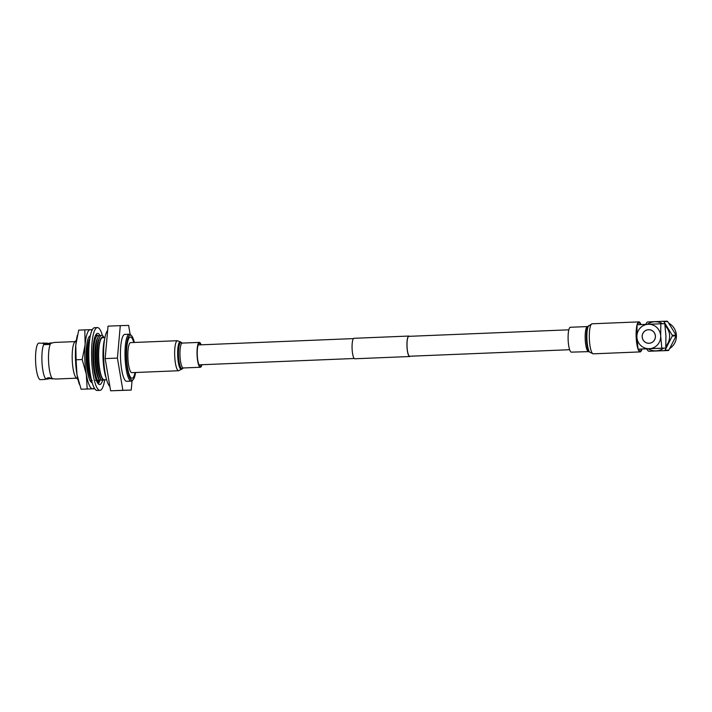 <?xml version="1.0" encoding="UTF-8"?>
<svg xmlns="http://www.w3.org/2000/svg" width="712" height="712" viewBox="0 0 712 712"><rect width="100%" height="100%" fill="white"/><g stroke="black" fill="none" stroke-linecap="round" stroke-linejoin="round"><path stroke-width="1.07" d="M568.835 329.816L408.857 336.34A9.959 2.225 87.7 0 0 408.857 336.34A9.959 2.225 87.7 0 0 407.042 346.37A9.959 2.225 87.7 0 0 409.667 356.24L569.653 349.717M409.391 336.322A10.244 2.287 87.7 0 0 408.848 336.055L353.962 338.298A10.244 2.287 87.7 0 0 352.093 348.613A10.244 2.287 87.7 0 0 354.79 358.768L354.79 358.768A10.244 2.287 87.7 0 0 354.798 358.768L409.685 356.525A10.244 2.287 87.7 0 0 409.685 356.525A10.244 2.287 87.7 0 0 410.201 356.223M408.848 336.055L408.848 336.055A10.244 2.287 87.7 0 0 406.979 346.37A10.244 2.287 87.7 0 0 409.676 356.525M98.3 383.857A25.614 5.714 87.7 0 0 98.656 383.368A25.614 5.714 87.7 0 0 99.021 382.709A25.614 5.714 87.7 0 0 99.422 381.801A25.614 5.714 87.7 0 0 99.751 380.875A25.614 5.714 87.7 0 0 99.965 380.181M97.322 335.672A25.614 5.714 87.7 0 0 97.179 335.414A25.614 5.714 87.7 0 0 96.699 334.685A25.614 5.714 87.7 0 0 96.28 334.177A25.614 5.714 87.7 0 0 96.271 334.177M99.983 335.414A25.614 5.714 87.7 0 0 97.633 333.367A25.614 5.714 87.7 0 0 92.943 359.16A25.614 5.714 87.7 0 0 99.689 384.551A25.614 5.714 87.7 0 0 99.698 384.551A25.614 5.714 87.7 0 0 102.715 380.066M102.421 335.539A31.417 7.013 87.7 0 0 97.393 327.565A31.417 7.013 87.7 0 0 97.375 327.573A31.417 7.013 87.7 0 0 91.652 359.204A31.417 7.013 87.7 0 0 99.92 390.354A31.417 7.013 87.7 0 0 99.938 390.354A31.417 7.013 87.7 0 0 104.682 379.986M97.375 327.573L94.634 327.68A31.417 7.013 87.7 0 0 94.634 327.68A31.417 7.013 87.7 0 0 88.902 359.32A31.417 7.013 87.7 0 0 97.17 390.47A31.417 7.013 87.7 0 0 97.197 390.47A31.417 7.013 87.7 0 0 97.215 390.461M88.902 359.293L88.778 361.171M89.258 365.087L88.929 363.165M89.614 368.807L89.285 366.938M90.05 372.207L89.757 370.507M97.758 383.19L98.203 383.759M97.152 382.184L98.941 381.961L99.021 382.709M98.941 381.961L98.656 383.368M97.384 382.593L98.567 382.549M98.372 381.979L97.624 381.107L99.306 381.045L99.644 380.19L99.751 380.875M99.306 381.045L99.422 381.801M97.953 380.261L97.624 381.107M95.746 334.952L96.28 334.177M96.254 334.934L96.672 335.503L96.699 334.685M95.435 335.548L96.672 335.503M88.92 347.981L88.849 349.726M88.804 351.532L88.786 353.428M88.795 355.341L88.84 357.273M94.812 388.779L87.184 388.992L86.303 374.2L82.183 359.542L76.095 359.783L76.976 374.583L81.097 389.242L94.794 388.779M82.183 359.542L85.12 344.635L84.808 329.87L78.721 330.119L75.792 345.017L76.095 359.783M87.184 388.992L81.097 389.242M84.808 329.87L92.435 329.656M79.415 384.427L78.881 382.78A29.584 6.604 -92.3 0 1 76.976 374.583A29.584 6.604 -92.3 0 1 75.792 345.017A29.584 6.604 -92.3 0 1 77.012 336.829L77.386 335.201M91.884 330.537A29.584 6.604 87.7 0 0 90.246 329.692A29.584 6.604 87.7 0 0 85.12 344.635A29.584 6.604 87.7 0 0 86.303 374.2A29.584 6.604 87.7 0 0 92.622 388.823A29.584 6.604 87.7 0 0 94.224 387.844M96.707 381.24A29.584 6.604 87.7 0 0 96.885 380.297M92.213 382.709A23.478 5.242 -92.3 0 1 86.197 359.471A23.478 5.242 -92.3 0 1 90.299 335.815M107.628 330.617A28.551 6.372 87.7 0 0 103.685 358.679A28.551 6.372 87.7 0 0 109.888 386.465M47.748 378.811L44.589 379.487L45.746 378.873A18.307 4.085 -92.3 0 1 41.946 361.224A18.307 4.085 -92.3 0 1 44.322 343.407L47.41 344.368L54.076 342.463L75.107 341.6M45.746 378.873L48.745 377.654L52.341 378.597A18.307 4.085 -92.3 0 1 48.549 360.957A18.307 4.085 -92.3 0 1 50.917 343.131M45.96 343.059L48.024 343.638L51.255 342.846L48.612 343.407L45.96 343.059L45.933 344.199M47.41 379.104L49.422 378.348L52.706 378.891L50.045 378.535L47.41 379.104L47.295 377.938M126.62 357.762A20.666 4.61 87.7 0 0 132.076 378.277A20.666 4.61 87.7 0 0 135.013 372.518A20.666 4.61 87.7 0 1 132.076 378.277L132.076 378.277A20.666 4.61 87.7 0 1 126.62 357.762A20.666 4.61 87.7 0 1 130.394 336.99A20.666 4.61 87.7 0 0 126.62 357.762M106.204 378.161A23.416 5.224 -92.3 0 1 103.071 358.715A23.416 5.224 -92.3 0 1 104.611 339.215M106.613 379.71L104.255 379.808A21.057 4.699 -92.3 0 1 98.701 358.901A21.057 4.699 -92.3 0 1 102.537 337.728L104.904 337.63M105.456 379.763A21.743 4.851 -92.3 0 1 105.296 379.95L103.204 380.012A21.743 4.851 -92.3 0 1 98.55 358.901A21.743 4.851 -92.3 0 1 103.738 337.675M103.204 380.012L101.255 380.075A23.478 5.242 -92.3 0 1 97.402 358.946A23.478 5.242 -92.3 0 1 99.805 337.087A23.478 5.242 -92.3 0 1 104.103 337.666M90.068 380.573L92.311 380.493M91.528 380.137L91.118 379.469A21.743 4.851 -92.3 0 1 87.238 359.364A21.743 4.851 -92.3 0 1 89.472 339.135L89.828 338.431M91.901 380.466L89.792 380.537M91.456 379.852A23.478 5.242 -92.3 0 1 87.905 359.337A23.478 5.242 -92.3 0 1 89.783 338.734M95.951 380.333L98.194 380.252A23.478 5.242 -92.3 0 1 98.194 380.252L105.296 379.95M95.346 335.761A23.478 5.242 -92.3 0 1 96.948 335.948M97.455 380.235L96.85 379.238A21.743 4.851 -92.3 0 1 92.969 359.133A21.743 4.851 -92.3 0 1 95.203 338.894L96.04 337.248A23.478 5.242 -92.3 0 1 98.915 335.868M99.805 337.087L98.968 338.743A21.743 4.851 -92.3 0 0 96.743 358.982A21.743 4.851 -92.3 0 0 100.614 379.087L101.398 380.083L95.524 380.306M97.633 380.235L97.482 380.226A23.478 5.242 -92.3 0 1 93.628 359.097A23.478 5.242 -92.3 0 1 96.04 337.248M99.422 380.155L98.808 379.158A21.743 4.851 -92.3 0 1 94.936 359.053A21.743 4.851 -92.3 0 1 97.161 338.814L98.007 337.168A23.478 5.242 -92.3 0 1 100.793 335.726M99.591 380.155L99.449 380.146A23.478 5.242 -92.3 0 1 95.595 359.017A23.478 5.242 -92.3 0 1 98.007 337.168M77.982 379.532L76.113 377.716A18.307 4.085 -92.3 0 1 72.241 359.987A18.307 4.085 -92.3 0 1 74.662 342.107L76.371 340.149M52.341 378.597L55.554 379.042L76.593 378.179M46.325 343.344L42.978 342.953M50.214 344.377L43.61 344.653L50.196 344.412M44.322 343.407L38.938 343.077A18.307 4.085 -92.3 0 0 35.6 361.482A18.307 4.085 -92.3 0 0 40.433 379.656L44.447 379.443M135.591 372.492A22.544 5.029 -92.3 0 1 133.278 379.514L132.45 380.457A23.478 5.242 -92.3 0 1 131.275 381.134A23.478 5.242 -92.3 0 1 125.081 357.816A23.478 5.242 -92.3 0 1 129.362 334.204A23.478 5.242 -92.3 0 1 130.59 334.782L131.489 335.663A22.544 5.029 -92.3 0 1 134.372 342.463M131.275 381.134L126.709 381.32A23.478 5.242 -92.3 0 1 120.515 358.002A23.478 5.242 -92.3 0 1 124.796 334.391L129.362 334.204M133.278 379.514A22.544 5.029 -92.3 0 1 126.202 357.771A22.544 5.029 -92.3 0 1 131.489 335.663M117.418 358.092L122.882 390.31L131.222 390.069L110.627 390.808L105.154 358.59L108.028 326.14L120.284 325.642L117.418 358.092L105.154 358.59M130.154 334.435L128.623 325.411L120.284 325.642M131.222 390.069L132.04 380.849M122.882 390.31L110.627 390.808M133.785 342.49A20.666 4.61 87.7 0 0 130.394 336.99L130.394 336.99A20.666 4.61 87.7 0 1 133.785 342.49M649.219 343.237A6.764 6.595 -91.6 0 0 650.101 343.166M649.727 329.745A6.764 6.595 -91.6 0 0 648.837 329.718M648.525 329.727A6.764 6.595 88.4 0 1 655.378 336.26A6.764 6.595 88.4 0 1 648.979 343.246A6.764 6.595 88.4 0 1 642.206 336.714A6.764 6.595 88.4 0 1 648.525 329.727M649.068 343.291A6.809 6.639 -91.6 0 0 655.423 336.26A6.809 6.639 -91.6 0 0 648.516 329.683A6.809 6.639 -91.6 0 0 642.162 336.714A6.809 6.639 -91.6 0 0 648.988 343.3A6.809 6.639 -91.6 0 0 649.068 343.291M648.757 351.265L668.221 350.526A16.732 16.314 -91.6 0 0 668.844 350.117L676.115 335.895A16.732 16.314 -91.6 0 0 676.088 335.138L667.696 321.548A16.732 16.314 -91.6 0 0 667.046 321.192L663.228 321.299A16.732 16.314 88.4 0 1 663.887 321.655L672.27 335.245A16.732 16.314 88.4 0 1 672.297 336.002L665.026 350.224A16.732 16.314 88.4 0 1 664.412 350.633L648.757 351.265A16.732 16.314 88.4 0 1 648.098 350.918L646.558 348.862M648.134 348.8A14.569 14.204 -91.6 0 0 663.682 348.159M665.853 346.201A14.569 14.204 -91.6 0 0 665.026 325.589M662.587 323.738A14.569 14.204 -91.6 0 0 647.306 324.325M645.651 324.396L646.95 322.34A16.732 16.314 88.4 0 1 647.573 321.94L663.228 321.299M640.969 324.592A15.032 3.355 87.7 0 0 638.904 321.886A15.032 3.355 87.7 0 0 637.071 324.752L636.902 336.972L638.041 349.156L654.524 348.542L665.764 348.079L661.831 348.186L660.683 336.002L660.843 323.782L648.303 324.289A12.211 11.899 -91.6 0 0 636.902 336.972A12.211 11.899 -91.6 0 0 649.282 348.693L661.831 348.186M588.682 325.607A13.795 3.079 87.7 0 0 586.919 339.01A13.795 3.079 87.7 0 0 589.767 352.298L589.127 351.603A13.056 2.919 87.7 0 1 586.43 339.028A13.056 2.919 87.7 0 1 588.094 326.345L592.09 323.791A15.032 3.355 87.7 0 0 589.349 338.903A15.032 3.355 87.7 0 0 593.318 353.828L640.133 351.915A15.032 3.355 87.7 0 1 638.059 349.156L649.282 348.693A12.211 11.899 -91.6 0 0 660.683 336.002A12.211 11.899 -91.6 0 0 648.303 324.289L637.062 324.752M665.764 348.079L665.925 335.859L664.786 323.675L660.843 323.782M670.01 348.302A14.569 14.204 -91.6 0 0 669.066 323.364M664.412 350.633L668.221 350.526M672.297 336.002L676.115 335.895M668.844 350.117L665.026 350.224M663.887 321.655L667.696 321.548M676.088 335.138L672.27 335.245M648.81 329.683A6.809 6.639 -91.6 0 0 648.089 329.763M648.472 343.246A6.809 6.639 -91.6 0 0 649.193 343.291M639.714 349.111A12.282 2.741 87.7 0 0 640.017 349.174L640.017 349.174A12.282 2.741 87.7 0 0 640.302 349.094M639.251 324.663A12.282 2.741 87.7 0 0 639.029 324.627A12.282 2.741 87.7 0 0 639.02 324.627A12.282 2.741 87.7 0 0 638.789 324.681M636.831 331.783A12.282 2.741 87.7 0 0 637.249 342.161M201.54 364.731A11.508 2.572 -92.3 0 1 200.312 366.333A11.508 2.572 -92.3 0 1 197.277 354.905A11.508 2.572 -92.3 0 1 199.378 343.335A11.508 2.572 -92.3 0 1 200.731 344.83M131.845 372.652A15.032 3.355 -92.3 0 1 127.884 357.727A15.032 3.355 -92.3 0 1 130.625 342.614L177.439 340.71A15.032 3.355 -92.3 0 0 174.698 355.822A15.032 3.355 -92.3 0 0 178.659 370.738L131.845 372.652M201.914 364.713A12.442 2.777 -92.3 0 1 200.357 367.267A12.442 2.777 -92.3 0 1 197.073 354.914A12.442 2.777 -92.3 0 1 199.342 342.401A12.442 2.777 -92.3 0 1 201.104 344.822M636.973 326.603A14.089 3.142 87.7 0 0 636.377 336.99A14.089 3.142 87.7 0 0 637.81 347.314M638.442 349.147A14.089 3.142 87.7 0 0 640.097 350.98A14.089 3.142 87.7 0 0 641.583 349.058M637.062 324.814A15.032 3.355 87.7 0 0 636.163 336.998A15.032 3.355 87.7 0 0 638.032 349.094M588.495 351.434A12.442 2.777 87.7 0 1 585.211 339.081A12.442 2.777 87.7 0 1 587.489 326.568L570.401 327.262A12.442 2.777 87.7 0 0 568.132 339.775A12.442 2.777 87.7 0 0 571.416 352.137L589.136 351.621M640.133 351.915A15.032 3.355 87.7 0 0 641.966 349.049M640.577 324.61A14.089 3.142 87.7 0 0 638.949 322.821A14.089 3.142 87.7 0 0 637.462 324.734M200.357 367.267L183.269 367.962L182.076 368.923A13.795 3.079 -92.3 0 1 177.68 355.697A13.795 3.079 -92.3 0 1 180.99 342.241L177.439 340.71M182.655 368.193A13.056 2.919 -92.3 0 1 178.498 355.671A13.056 2.919 -92.3 0 1 181.622 342.917L181.631 342.926M183.269 367.962A12.442 2.777 -92.3 0 1 179.985 355.608A12.442 2.777 -92.3 0 1 182.254 343.095L180.99 342.241M354.247 358.501L198.968 364.838M353.437 338.601L198.15 344.937M99.938 390.354L97.197 390.47M638.477 349.236L640.017 349.174M637.48 324.69L639.02 324.627M182.076 368.923L178.659 370.738M199.342 342.401L182.254 343.095M592.09 323.791L638.904 321.886M587.489 326.568L588.103 326.336M589.767 352.298L593.318 353.828"/></g></svg>
